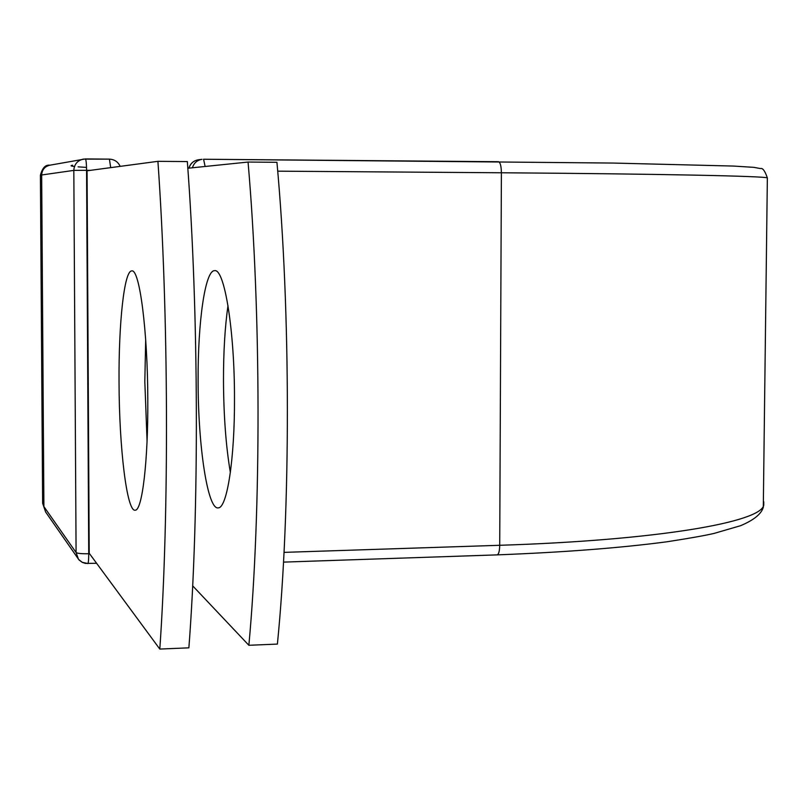 <?xml version="1.0" encoding="UTF-8"?>
<svg xmlns="http://www.w3.org/2000/svg" width="808" height="808" viewBox="0 0 808 808"><rect width="100%" height="100%" fill="white"/><g stroke="black" fill="none" stroke-linecap="round" stroke-linejoin="round"><path stroke-width="1.21" d="M119.039 382.022C119.16 447.996 126.927 512.696 135.32 510.181C142.238 510.343 148.177 460.772 147.803 399.819C147.702 330.916 139.521 268.509 131.754 270.933C124.25 270.488 118.614 322.927 119.039 382.022M145.682 339.663L144.824 381.649L147.066 440.936M230.361 472.448C225.957 446.501 223.665 415.847 223.483 380.487C223.463 351.672 224.967 326.715 227.987 305.616M234.492 398.374C234.764 458.782 227.099 507.959 218.332 507.858C207.696 510.424 198.051 446.309 198.112 380.861C197.778 322.251 205.091 270.226 214.585 270.67C224.432 268.266 234.593 330.098 234.492 398.374M187.82 168.256L248.056 162.054C261.136 312.363 261.317 511.02 248.864 645.289L192.668 585.83M248.056 162.054L276.932 162.297C290.759 312.141 290.779 510.171 277.397 644.077L248.864 645.289M159.802 649.066L89.213 553.248L87.072 170.791L157.913 161.327L187.335 161.57C198.839 312.807 199.344 512.817 188.87 647.834L159.802 649.066C169.306 513.686 168.65 313.029 157.913 161.327M497.102 554.884L497.203 554.874C498.728 554.278 499.566 551.086 499.718 545.289L284.022 552.369M763.782 501.849L763.752 505.071C761.52 522.089 657.692 540.279 499.718 545.289L501.394 172.771L277.71 171.165M767.347 178.245L767.358 177.912C765.327 176.164 660.813 173.902 501.394 172.771C501.253 166.074 500.293 162.388 498.526 161.711L203.576 159.247L205.131 166.478M189.001 168.135C190.476 163.388 193.647 160.6 198.505 159.762L202.02 159.328C197.112 160.176 193.92 162.994 192.425 167.781M42.622 503.253L45.602 511.969L42.622 502.556L40.41 175.376L41.673 174.972C42.016 169.771 44.723 166.509 49.803 165.206C45.44 164.63 42.309 167.993 40.41 175.306M87.628 563.459L82.194 562.297L78.507 559.348L76.083 552.52L43.895 506.576L41.673 174.972L73.821 170.387C74.225 164.377 77.336 160.63 83.173 159.126L109.413 159.136L110.696 167.64M72.629 165.206C70.054 165.64 70.761 166.084 74.75 166.529M78.103 166.852L86.527 167.407M87.779 563.58L87.82 563.58C88.415 562.994 88.718 559.722 88.728 553.743C81.669 553.864 77.457 553.46 76.083 552.52L73.821 170.387L86.577 170.306L88.728 553.743L89.547 553.712M90.496 170.337L86.577 170.306C86.476 163.408 86.072 159.62 85.375 158.934L109.444 159.136C114.463 159.418 118.049 161.832 120.18 166.367M203.545 159.237L613.423 163.064L733.573 166.064L753.844 167.347L760.51 168.569C762.681 167.801 764.964 170.912 767.358 177.912L763.297 507.293C761.328 514.019 753.733 520.16 740.542 525.705L714.161 533.391C705.384 535.472 689.668 538.259 667.004 541.774C620.463 547.935 563.863 552.298 497.203 554.874L283.507 562.115M45.602 511.969L79.053 559.974L82.285 562.388L85.375 563.408L96.607 563.287M49.803 165.206L85.375 158.934M198.505 159.762C193.587 160.61 190.385 163.398 188.89 168.145"/></g></svg>
